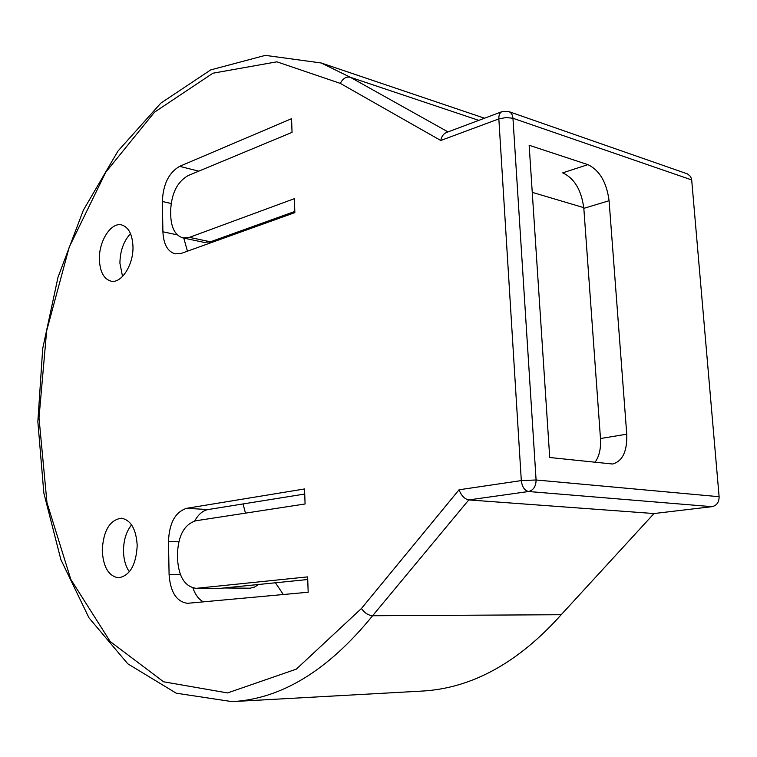 <?xml version="1.0" encoding="UTF-8"?>
<svg xmlns="http://www.w3.org/2000/svg" width="757" height="757" viewBox="0 0 757 757"><rect width="100%" height="100%" fill="white"/><g stroke="black" fill="none" stroke-linecap="round" stroke-linejoin="round"><path stroke-width="1.14" d="M258.724 584.47L254.522 587.044L250.103 588.198L223.958 587.981M258.005 224.687L257.598 225.993M129.371 571.8C125.643 566.387 123.684 559.461 123.495 551.03C123.561 540.243 126.258 531.528 131.576 524.866M102.242 550.367C103.368 530.704 109.737 519.983 121.357 518.204C130.857 519.993 136.137 529.058 137.206 545.428C136.118 565.044 129.863 575.85 118.442 577.818C108.611 576.115 103.207 566.965 102.242 550.367M122.539 276.456L119.909 263.171C120.136 250.889 123.665 241.048 130.526 233.639M99.385 259.263C98.836 241.133 111.033 222 121.64 224.933C128.605 227.109 132.38 234.329 132.977 246.574C133.601 264.836 121.357 283.818 111.005 281.159C103.775 279.03 99.905 271.735 99.385 259.263M478.784 120.363L350.236 77.242C346.157 76.448 342.855 78.501 340.309 83.393L276.882 61.819L212.916 73.211L154.485 112.197L105.715 172.293L69.218 247.151L46.641 330.856L39.004 417.873L46.972 502.686L70.836 579.427L110.21 641.539L163.588 681.792L227.583 692.929L296.337 669.131L361.42 608.505L459.045 489.788L521.308 480.591L498.844 118.906L440.763 140.48C441.586 136.43 443.47 133.771 446.403 132.513L501.74 111.752M283.307 594.529L275.434 582.776M245.457 513.142L243.082 503.935M178.766 541.823L168.489 541.435C169.227 523.059 175.255 512.016 186.591 508.326L208.156 509.546L304.73 494.037M208.156 509.546C202.781 510.578 198.306 514.391 194.729 520.986M192.893 587.877C195.23 594.671 198.731 599.345 203.387 601.891M186.591 508.326L304.551 488.956L305.08 503.973L195.826 520.769C184.32 524.393 178.207 535.483 177.479 554.029L177.583 559.574C178.822 576.957 184.916 586.524 195.883 588.293L219.066 588.473L307.73 579.521M219.066 588.473L195.883 588.293M183.8 238.095L187.424 251.182M171.11 203.491L162.358 201.485C163.077 184.339 168.83 172.624 179.627 166.341L291.559 118.688L292.041 132.361L188.133 175.586C177.185 181.841 171.356 193.622 170.647 210.91L170.741 215.991C171.356 228.236 175.397 235.541 182.872 237.897L189.458 237.357L210.418 241.814L294.814 211.449M210.418 241.814L203.794 242.325L182.872 237.897M529.152 145.268L549.714 457.512L612.527 464.013C622.557 461.306 627.298 451.371 626.749 434.187L609.082 200.737L583.827 208.345C581.452 190.149 574.412 178.321 562.697 172.851L587.905 164.638L529.152 145.268M197.274 588.227L307.635 576.881L308.175 592.239L187.386 603.31C176.419 601.597 170.325 591.993 169.085 574.478L180.45 574.686M168.489 541.435L169.085 574.478M189.458 237.357L294.369 198.665L294.852 212.622L181.396 253.349L175.122 253.86C167.59 251.542 163.521 244.189 162.906 231.803L177.375 234.878M162.358 201.485L162.906 231.803M691.69 179.929L512.953 118.262C512.64 114.846 511.259 112.623 508.808 111.591L687.545 173.93L690.687 176.627L691.69 179.929L719.112 496.706C719.103 502.241 716.737 505.562 712.015 506.67L654.02 513.539L468.772 499.923C464.571 499.005 461.325 495.627 459.045 489.788M654.02 513.539L561.202 614.722L372.605 615.744C368.262 615.318 364.533 612.905 361.42 608.505M561.202 614.722C518.091 662.895 471.649 688.359 421.876 691.094L232.03 701.635C281.311 699.052 328.169 670.418 372.605 615.744L468.772 499.923L528.585 491.52C524.535 490.555 522.112 486.912 521.308 480.591L536.088 479.985L719.112 496.706M587.905 164.638C599.572 170.259 606.631 182.295 609.082 200.737M594.955 462.413C599.232 456.48 601.077 448.513 600.481 438.53L583.827 208.345M583.77 207.645L532.256 192.354M484.508 118.215L321.223 62.982L350.236 77.242L448.021 131.907M440.763 140.48L340.309 83.393M508.808 111.591L502.194 111.582C499.838 112.481 498.731 114.922 498.844 118.906L506.159 117.534L512.953 118.262L536.088 479.985C535.994 486.354 533.486 490.195 528.585 491.52L712.015 506.67M600.481 438.53L626.749 434.187M179.627 166.341L198.76 171.158M209.102 242.212L211.184 242.656M321.223 62.982L265.3 55.365L210.72 69.909L160.872 103.103L117.931 151.107L83.327 210.257L58.024 277.166L42.695 348.636L37.85 421.621L43.84 493.025L60.882 559.622L88.985 617.854L127.782 663.813L176.22 693.185L232.03 701.635"/></g></svg>
